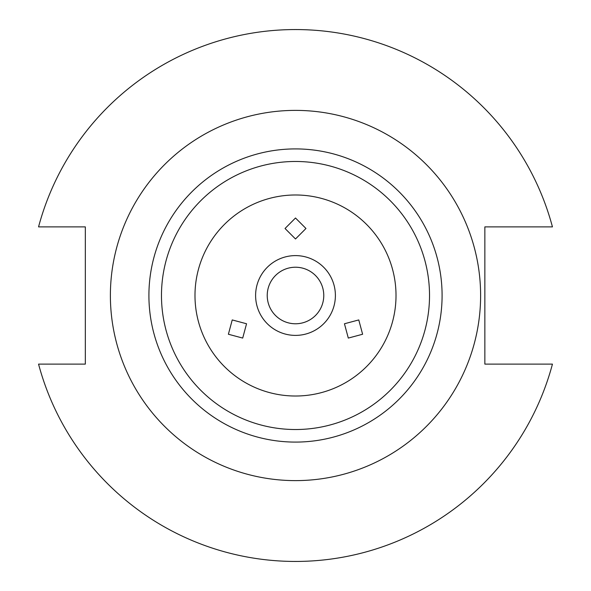 <?xml version="1.0" encoding="UTF-8"?>
<svg xmlns="http://www.w3.org/2000/svg" width="591" height="591" viewBox="0 0 591 591"><rect width="100%" height="100%" fill="white"/><g stroke="black" fill="none" stroke-linecap="round" stroke-linejoin="round"><path stroke-width="0.89" d="M344.45 323.765L358.767 319.938L362.615 334.247L348.298 338.074L344.45 323.765M246.55 323.765L242.702 338.074L228.385 334.247L232.233 319.938L246.55 323.765M295.5 238.971L285.032 228.488L295.5 218.005L305.968 228.488L295.5 238.971M323.772 295.5A28.272 28.272 0 0 1 295.5 323.772A28.272 28.272 0 0 1 267.228 295.5A28.272 28.272 0 0 1 295.5 267.228A28.272 28.272 0 0 1 323.772 295.5M335.392 295.5A39.892 39.892 0 0 1 295.5 335.392A39.892 39.892 0 0 1 255.608 295.5A39.892 39.892 0 0 1 295.5 255.608A39.892 39.892 0 0 1 335.392 295.5M480.616 295.5A185.116 185.116 0 0 0 295.5 110.384A185.116 185.116 0 0 0 110.384 295.5A185.116 185.116 0 0 0 295.5 480.616A185.116 185.116 0 0 0 480.616 295.5M429.524 295.5A134.024 134.024 0 0 0 295.5 161.476A134.024 134.024 0 0 0 161.476 295.5A134.024 134.024 0 0 0 295.5 429.524A134.024 134.024 0 0 0 429.524 295.5M396.014 295.5A100.514 100.514 0 0 0 295.5 194.986A100.514 100.514 0 0 0 194.986 295.5A100.514 100.514 0 0 0 295.5 396.014A100.514 100.514 0 0 0 396.014 295.5M38.555 364.115A265.95 265.95 0 0 0 552.445 364.115L484.856 364.115L484.856 226.885L552.445 226.885A265.95 265.95 0 0 0 38.555 226.885L85.326 226.885L85.326 364.115L38.555 364.115M442.09 295.5A146.59 146.59 0 0 1 295.5 442.09A146.59 146.59 0 0 1 148.91 295.5A146.59 146.59 0 0 1 295.5 148.91A146.59 146.59 0 0 1 442.09 295.5"/></g></svg>
